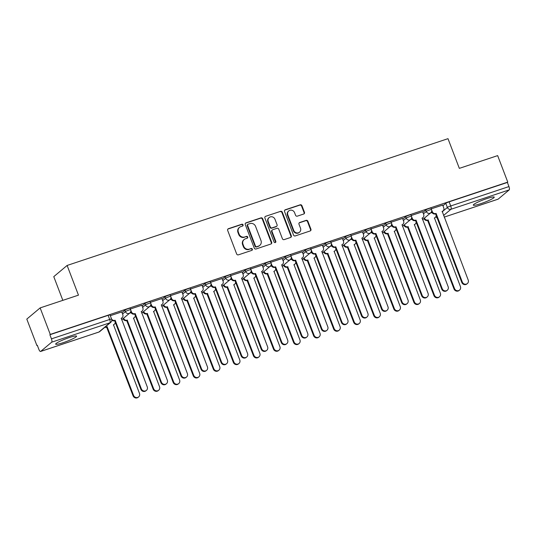 <?xml version="1.0" encoding="UTF-8"?>
<svg xmlns="http://www.w3.org/2000/svg" width="536" height="536" viewBox="0 0 536 536"><rect width="100%" height="100%" fill="white"/><g stroke="black" fill="none" stroke-linecap="round" stroke-linejoin="round"><path stroke-width="0.8" d="M243.069 224.852A0.985 0.925 50 0 0 241.837 224.229L228.43 228.698A1.407 1.32 50 0 0 227.666 230.42L236.651 253.95A1.407 1.32 50 0 0 238.413 254.841L251.826 250.379A0.985 0.925 50 0 0 252.356 249.166A0.985 0.925 50 0 0 251.123 248.543L249.387 249.126A4.509 4.221 50 0 1 243.753 246.285L243.002 244.322A4.509 4.221 50 0 1 245.448 238.795L247.183 238.219A0.985 0.925 50 0 0 247.712 237.006A0.985 0.925 50 0 0 246.48 236.389L244.744 236.966A4.509 4.221 50 0 1 239.11 234.125L238.359 232.168A4.509 4.221 50 0 1 240.805 226.641L242.54 226.058A0.985 0.925 50 0 0 243.069 224.852M242.607 226.038A0.985 0.925 50 0 0 241.448 224.557L228.041 229.019A1.407 1.32 50 0 0 227.847 229.107M251.887 250.352A0.985 0.925 50 0 0 250.734 248.871L249.387 249.126M247.243 238.192A0.985 0.925 50 0 0 246.091 236.718L244.744 236.966M69.151 337.62A11.202 1.373 159.1 0 0 55.65 344.159A11.202 1.373 159.1 0 0 63.081 342.705A11.202 1.373 159.1 0 0 76.581 336.166A11.202 1.373 159.1 0 0 69.151 337.62M486.802 198.595A11.202 1.373 159.1 0 0 473.295 205.134A11.202 1.373 159.1 0 0 480.732 203.68A11.202 1.373 159.1 0 0 494.232 197.141A11.202 1.373 159.1 0 0 486.802 198.595M303.704 214.025A1.407 1.32 50 0 0 304.468 212.296L301.942 205.697A1.407 1.32 50 0 0 300.18 204.812L285.286 209.77A1.407 1.32 50 0 0 284.529 211.492L293.514 235.023A1.407 1.32 50 0 0 295.276 235.914L310.17 230.956A1.407 1.32 50 0 0 310.927 229.227L307.885 221.254A1.407 1.32 50 0 0 306.123 220.363L299.751 222.487A1.407 1.32 50 0 0 298.988 224.215L300.495 228.169A3.772 3.531 50 0 1 299.544 232.182A3.772 3.531 50 0 1 293.741 230.42L287.825 214.929A3.772 3.531 50 0 1 288.783 210.909A3.772 3.531 50 0 1 294.579 212.678L295.564 215.258A1.407 1.32 50 0 0 297.326 216.149L303.704 214.025M51.691 342.182L40.682 351.415A2.874 0.951 -108.4 0 1 40.569 351.475A2.874 0.951 -108.4 0 1 38.887 349.405L37.312 345.278L36.924 345.599L26.8 319.101L40.146 307.905L78.464 295.148L67.121 265.454L447.995 138.67L459.332 168.364L497.656 155.614L507.773 182.113L50.263 334.41L49.875 334.739L51.449 338.866L109.699 319.476A2.874 0.355 -20.9 0 1 111.609 319.101L110.034 314.974A2.874 0.355 -20.9 0 0 108.125 315.349L109.699 319.476A2.874 0.951 -108.4 0 1 109.94 322.793L51.691 342.182A2.874 0.951 -108.4 0 0 51.449 338.866M40.146 307.905L50.263 334.41M262.694 218.762A1.407 1.32 50 0 0 260.932 217.877L246.037 222.835A1.407 1.32 50 0 0 245.274 224.564L254.258 248.094A1.407 1.32 50 0 0 256.02 248.979L270.915 244.021A1.407 1.32 50 0 0 271.678 242.292L262.694 218.762L262.305 219.09A1.407 1.32 50 0 0 260.543 218.199L245.649 223.157A1.407 1.32 50 0 0 245.455 223.244M265.662 216.303L280.556 211.345A1.407 1.32 50 0 1 282.318 212.229L291.303 235.76A1.407 1.32 50 0 1 290.539 237.488L284.167 239.612A1.407 1.32 50 0 1 282.405 238.721L278.76 229.18A1.407 1.32 50 0 0 276.998 228.289L272.77 229.703A1.407 1.32 50 0 0 272.007 231.425L275.799 241.361A0.985 0.925 50 0 1 275.551 242.413A0.985 0.925 50 0 1 274.037 241.95L264.898 218.025A1.407 1.32 50 0 1 265.662 216.303L280.556 211.345M442.944 205.724L445.785 203.338L447.359 207.465A2.874 0.355 -20.9 0 1 450.709 205.958L508.959 186.568A2.874 0.951 71.6 0 1 509.2 189.885L498.192 199.117A2.874 0.951 71.6 0 1 498.078 199.184A2.874 0.951 71.6 0 1 497.957 199.198M36.924 345.599L37.379 345.452M62.833 300.354L53.774 276.643L67.121 265.454M507.773 182.113L507.384 182.441L508.959 186.568M121.746 311.919L110.302 315.684M141.806 305.245L130.362 309.004M161.865 298.565L150.422 302.331M181.925 291.892L170.482 295.651M201.985 285.212L190.541 288.978M222.045 278.532L210.601 282.298M242.105 271.859L230.661 275.618M262.164 265.179L250.721 268.945M282.224 258.506L270.781 262.265M302.284 251.826L290.834 255.585M322.344 245.146L310.893 248.912M342.397 238.473L330.953 242.232M362.457 231.793L351.013 235.559M382.516 225.113L371.073 228.879M402.576 218.44L391.133 222.199M422.636 211.76L411.192 215.526M422.884 212.403L425.725 210.018L426.288 211.486A2.874 0.355 -20.9 0 1 429.189 210.125A2.874 0.355 -20.9 0 1 431.54 209.603L430.984 208.136A2.874 0.355 159.1 0 0 428.626 208.665A2.874 0.355 159.1 0 0 425.725 210.018M402.824 219.077L405.665 216.691L406.228 218.159A2.874 0.355 -20.9 0 1 409.129 216.805A2.874 0.355 -20.9 0 1 411.481 216.276L410.924 214.815A2.874 0.355 159.1 0 0 408.566 215.338A2.874 0.355 159.1 0 0 405.665 216.691M382.764 225.757L385.605 223.371L386.168 224.839A2.874 0.355 -20.9 0 1 389.069 223.485A2.874 0.355 -20.9 0 1 391.421 222.956L390.865 221.489A2.874 0.355 159.1 0 0 388.513 222.018A2.874 0.355 159.1 0 0 385.605 223.371M362.705 232.436L365.545 230.051L366.108 231.512A2.874 0.355 -20.9 0 1 369.009 230.158A2.874 0.355 -20.9 0 1 371.361 229.636L370.805 228.169A2.874 0.355 159.1 0 0 368.453 228.698A2.874 0.355 159.1 0 0 365.545 230.051M342.645 239.11L345.486 236.724L346.048 238.192A2.874 0.355 -20.9 0 1 348.949 236.838A2.874 0.355 -20.9 0 1 351.301 236.309L350.745 234.848A2.874 0.355 159.1 0 0 348.393 235.371A2.874 0.355 159.1 0 0 345.486 236.724M322.585 245.79L325.426 243.404L325.989 244.872A2.874 0.355 -20.9 0 1 328.89 243.512A2.874 0.355 -20.9 0 1 331.241 242.989L330.685 241.522A2.874 0.355 159.1 0 0 328.334 242.051A2.874 0.355 159.1 0 0 325.426 243.404M302.525 252.469L305.366 250.084L305.929 251.545A2.874 0.355 -20.9 0 1 308.83 250.191A2.874 0.355 -20.9 0 1 311.182 249.662L310.625 248.202A2.874 0.355 159.1 0 0 308.274 248.724A2.874 0.355 159.1 0 0 305.366 250.084M282.465 259.143L285.313 256.757L285.869 258.225A2.874 0.355 -20.9 0 1 288.77 256.871A2.874 0.355 -20.9 0 1 291.122 256.342L290.566 254.875A2.874 0.355 159.1 0 0 288.214 255.404A2.874 0.355 159.1 0 0 285.313 256.757M262.406 265.822L265.253 263.437L265.809 264.898A2.874 0.355 -20.9 0 1 268.71 263.545A2.874 0.355 -20.9 0 1 271.069 263.022L270.506 261.555A2.874 0.355 159.1 0 0 268.154 262.084A2.874 0.355 159.1 0 0 265.253 263.437M242.346 272.496L245.193 270.111L245.749 271.578A2.874 0.355 -20.9 0 1 248.65 270.224A2.874 0.355 -20.9 0 1 251.009 269.695L250.446 268.235A2.874 0.355 159.1 0 0 248.094 268.757A2.874 0.355 159.1 0 0 245.193 270.111M222.286 279.176L225.133 276.79L225.69 278.258A2.874 0.355 -20.9 0 1 228.591 276.904A2.874 0.355 -20.9 0 1 230.949 276.375L230.386 274.908A2.874 0.355 159.1 0 0 228.035 275.437A2.874 0.355 159.1 0 0 225.133 276.79M202.226 285.856L205.074 283.47L205.63 284.931A2.874 0.355 -20.9 0 1 208.538 283.578A2.874 0.355 -20.9 0 1 210.889 283.055L210.326 281.588A2.874 0.355 159.1 0 0 207.975 282.117A2.874 0.355 159.1 0 0 205.074 283.47M182.166 292.529L185.014 290.144L185.57 291.611A2.874 0.355 -20.9 0 1 188.478 290.257A2.874 0.355 -20.9 0 1 190.829 289.728L190.267 288.268A2.874 0.355 159.1 0 0 187.915 288.79A2.874 0.355 159.1 0 0 185.014 290.144M162.107 299.209L164.954 296.823L165.51 298.291A2.874 0.355 -20.9 0 1 168.418 296.931A2.874 0.355 -20.9 0 1 170.77 296.408L170.207 294.941A2.874 0.355 159.1 0 0 167.855 295.47A2.874 0.355 159.1 0 0 164.954 296.823M142.053 305.882L144.894 303.497L145.45 304.964A2.874 0.355 -20.9 0 1 148.358 303.611A2.874 0.355 -20.9 0 1 150.71 303.081L150.147 301.621A2.874 0.355 159.1 0 0 147.795 302.143A2.874 0.355 159.1 0 0 144.894 303.497M121.994 312.562L124.834 310.177L125.397 311.644A2.874 0.355 -20.9 0 1 128.298 310.29A2.874 0.355 -20.9 0 1 130.65 309.761L130.087 308.294A2.874 0.355 159.1 0 0 127.736 308.823A2.874 0.355 159.1 0 0 124.834 310.177M442.696 205.087L431.252 208.846M507.384 182.441L449.135 201.831A2.874 0.355 159.1 0 0 445.785 203.338M49.875 334.739L108.125 315.349M131.126 312.689L129.538 313.218M151.186 306.009L149.598 306.538M171.245 299.336L169.657 299.859M191.305 292.656L189.717 293.185M211.358 285.976L209.777 286.505M231.418 279.303L229.837 279.832M251.478 272.623L249.897 273.152M271.538 265.95L269.956 266.472M291.597 259.27L290.016 259.799M311.657 252.59L310.076 253.119M331.717 245.917L330.136 246.439M351.777 239.237L350.196 239.766M371.837 232.564L370.255 233.086M391.896 225.884L390.308 226.413M411.956 219.204L410.368 219.733M432.016 212.531L430.428 213.053M239.498 227.365L239.11 227.693A4.509 4.221 50 0 0 237.971 232.49L238.359 232.168M244.356 237.294A4.509 4.221 50 0 1 238.721 234.453L237.971 232.49M244.141 239.525L243.753 239.847A4.509 4.221 50 0 0 242.614 244.65L243.002 244.322M248.999 249.448A4.509 4.221 50 0 1 243.364 246.614L242.614 244.65M271.109 243.94A1.407 1.32 50 0 0 271.29 242.62L262.305 219.09M248.121 224.202A0.985 0.925 50 0 0 247.592 225.408L255.478 246.064A0.985 0.925 50 0 0 256.711 246.687L258.54 246.078A4.509 4.221 50 0 0 260.978 240.55L255.592 226.433A4.509 4.221 50 0 0 249.95 223.592L248.121 224.202M247.84 224.363L247.451 224.685A0.985 0.925 50 0 0 247.203 225.736L247.592 225.408M259.839 245.354L259.451 245.676A4.509 4.221 50 0 1 258.151 246.406L256.322 247.016A0.985 0.925 50 0 1 255.089 246.393L247.203 225.736M290.733 237.401A1.407 1.32 50 0 0 290.914 236.088L281.929 212.558A1.407 1.32 50 0 0 280.167 211.666M272.362 229.924L271.973 230.252A1.407 1.32 50 0 0 271.618 231.753L275.41 241.689L275.799 241.361M275.337 242.547A0.985 0.925 50 0 0 275.41 241.689M274.981 219.278A3.772 3.531 50 0 0 269.179 217.509A3.772 3.531 50 0 0 268.228 221.522L270.312 226.983A1.407 1.32 50 0 0 272.074 227.867L276.301 226.46A1.407 1.32 50 0 0 277.065 224.738L274.981 219.278M269.179 217.509L268.791 217.837A3.772 3.531 50 0 0 267.839 221.85L268.228 221.522M276.71 226.232L276.321 226.56A1.407 1.32 50 0 1 275.913 226.788L271.685 228.195A1.407 1.32 50 0 1 269.923 227.311L267.839 221.85M288.783 210.909L288.395 211.238A3.772 3.531 50 0 0 287.437 215.251L287.825 214.929M299.544 232.182L299.155 232.51A3.772 3.531 50 0 1 293.353 230.741L287.437 215.251M310.364 230.869A1.407 1.32 50 0 0 310.538 229.555L307.497 221.582A1.407 1.32 50 0 0 305.734 220.691L299.363 222.815A1.407 1.32 50 0 0 299.162 222.896M303.899 213.944A1.407 1.32 50 0 0 304.073 212.625L301.554 206.025A1.407 1.32 50 0 0 299.791 205.134L284.897 210.092A1.407 1.32 50 0 0 284.703 210.179M105.418 326.819A2.874 2.687 50 0 0 107.166 326.839L133.551 395.36A3.303 3.089 50 0 0 138.636 396.908A3.303 3.089 50 0 0 139.467 393.391L113.471 324.742A2.874 2.687 50 0 0 115.22 322.19M114.302 324.28L113.793 324.702A2.874 2.687 -130 0 1 113.351 324.997M138.636 396.908L138.127 397.33A3.303 3.089 -130 0 1 133.049 395.782L106.664 327.262A2.874 2.687 -130 0 1 104.915 327.241M106.858 327.195L107.361 326.772M111.488 318.793A2.874 2.687 50 0 0 114.952 320.314L114.443 320.736A2.874 2.687 -130 0 1 111.796 320.22M115.139 320.247L141.337 388.835A3.303 3.089 50 0 0 146.415 390.382A3.303 3.089 50 0 0 147.246 386.865L121.25 318.216A2.874 2.687 50 0 0 122.081 317.754L121.572 318.176A2.874 2.687 -130 0 1 121.129 318.471M146.415 390.382L145.906 390.804A3.303 3.089 -130 0 1 140.827 389.257L114.637 320.669M122.081 317.754A2.874 2.687 50 0 0 122.804 314.692L121.732 311.878M123.588 318.21L123.642 318.351A2.874 2.687 50 0 0 127.226 320.16L153.611 388.687A3.303 3.089 50 0 0 158.696 390.228A3.303 3.089 50 0 0 159.527 386.717L133.531 318.062A2.874 2.687 50 0 0 135.28 315.516M134.355 317.6L133.853 318.022A2.874 2.687 -130 0 1 133.41 318.324M158.696 390.228L158.187 390.657A3.303 3.089 -130 0 1 153.108 389.109L126.724 320.582A2.874 2.687 -130 0 1 123.133 318.779L123.642 318.351M126.918 320.521L127.421 320.093M143.648 311.53L143.702 311.677A2.874 2.687 50 0 0 147.286 313.48L173.671 382.007A3.303 3.089 50 0 0 178.756 383.555A3.303 3.089 50 0 0 179.587 380.037L153.591 311.382A2.874 2.687 50 0 0 155.34 308.837M154.415 310.92L153.912 311.349A2.874 2.687 -130 0 1 153.47 311.644M178.756 383.555L178.247 383.977A3.303 3.089 -130 0 1 173.168 382.429L146.784 313.908A2.874 2.687 -130 0 1 143.192 312.099L143.702 311.677M146.978 313.841L147.48 313.419M130.744 310.056L131.421 311.825A2.874 2.687 50 0 0 135.012 313.634L134.502 314.056A2.874 2.687 -130 0 1 130.911 312.254L130.697 311.677M135.199 313.567L161.396 382.161A3.303 3.089 50 0 0 166.475 383.702A3.303 3.089 50 0 0 167.306 380.192L141.31 311.537A2.874 2.687 50 0 0 142.141 311.074L141.631 311.496A2.874 2.687 -130 0 1 141.189 311.798M166.475 383.702L165.966 384.131A3.303 3.089 -130 0 1 160.887 382.583L134.697 313.995M142.141 311.074A2.874 2.687 50 0 0 142.864 308.019L141.792 305.205M150.804 303.376L151.48 305.151A2.874 2.687 50 0 0 155.072 306.954L154.562 307.383A2.874 2.687 -130 0 1 150.971 305.574L150.757 305.004M155.259 306.894L181.456 375.481A3.303 3.089 50 0 0 186.535 377.029A3.303 3.089 50 0 0 187.365 373.512L161.37 304.857A2.874 2.687 50 0 0 162.2 304.394L161.691 304.823A2.874 2.687 -130 0 1 161.249 305.118M186.535 377.029L186.025 377.451A3.303 3.089 -130 0 1 180.947 375.904L154.757 307.316M162.2 304.394A2.874 2.687 50 0 0 162.924 301.339L161.852 298.525M163.701 304.857L163.761 304.997A2.874 2.687 50 0 0 167.346 306.806L193.731 375.327A3.303 3.089 50 0 0 198.809 376.875A3.303 3.089 50 0 0 199.647 373.358L173.651 304.709A2.874 2.687 50 0 0 175.393 302.157M174.475 304.247L173.972 304.669A2.874 2.687 -130 0 1 173.53 304.964M198.809 376.875L198.307 377.304A3.303 3.089 -130 0 1 193.228 375.756L166.843 307.229A2.874 2.687 -130 0 1 163.252 305.42L163.761 304.997M167.038 307.161L167.54 306.739M183.761 298.177L183.815 298.317A2.874 2.687 50 0 0 187.406 300.127L213.79 368.654A3.303 3.089 50 0 0 218.869 370.202A3.303 3.089 50 0 0 219.706 366.684L193.71 298.029A2.874 2.687 50 0 0 195.452 295.483M194.535 297.567L194.032 297.989A2.874 2.687 -130 0 1 193.59 298.291M218.869 370.202L218.366 370.624A3.303 3.089 -130 0 1 213.288 369.076L186.903 300.549A2.874 2.687 -130 0 1 183.312 298.746L183.815 298.317M187.091 300.488L187.6 300.066M203.821 291.504L203.874 291.644A2.874 2.687 50 0 0 207.465 293.453L233.85 361.974A3.303 3.089 50 0 0 238.929 363.522A3.303 3.089 50 0 0 239.766 360.004L213.764 291.35A2.874 2.687 50 0 0 215.512 288.804M214.594 290.887L214.092 291.316A2.874 2.687 -130 0 1 213.65 291.611M238.929 363.522L238.426 363.944A3.303 3.089 -130 0 1 233.348 362.396L206.963 293.875A2.874 2.687 -130 0 1 203.372 292.066L203.874 291.644M207.151 293.808L207.66 293.386M170.863 296.703L171.54 298.472A2.874 2.687 50 0 0 175.131 300.281L174.622 300.703A2.874 2.687 -130 0 1 171.031 298.894L170.816 298.324M175.319 300.214L201.509 368.802A3.303 3.089 50 0 0 206.595 370.349A3.303 3.089 50 0 0 207.425 366.832L181.429 298.184A2.874 2.687 50 0 0 182.26 297.721L181.751 298.143A2.874 2.687 -130 0 1 181.309 298.438M206.595 370.349L206.085 370.778A3.303 3.089 -130 0 1 201.007 369.23L174.816 300.636M182.26 297.721A2.874 2.687 50 0 0 182.984 294.659L181.912 291.845M190.923 290.023L191.6 291.792A2.874 2.687 50 0 0 195.184 293.601L194.682 294.023A2.874 2.687 -130 0 1 191.091 292.221L190.876 291.644M195.379 293.54L221.569 362.128A3.303 3.089 50 0 0 226.654 363.676A3.303 3.089 50 0 0 227.485 360.159L201.489 291.504A2.874 2.687 50 0 0 202.32 291.041L201.811 291.463A2.874 2.687 -130 0 1 201.369 291.765M226.654 363.676L226.145 364.098A3.303 3.089 -130 0 1 221.067 362.55L194.876 293.963M202.32 291.041A2.874 2.687 50 0 0 203.044 287.986L201.965 285.172M210.983 283.343L211.66 285.119A2.874 2.687 50 0 0 215.244 286.928L214.742 287.35A2.874 2.687 -130 0 1 211.15 285.541L210.936 284.971M215.439 286.861L241.629 355.448A3.303 3.089 50 0 0 246.714 356.996A3.303 3.089 50 0 0 247.545 353.479L221.549 284.824A2.874 2.687 50 0 0 222.38 284.361L221.87 284.79A2.874 2.687 -130 0 1 221.428 285.085M246.714 356.996L246.205 357.418A3.303 3.089 -130 0 1 241.126 355.87L214.936 287.283M222.38 284.361A2.874 2.687 50 0 0 223.103 281.306L222.025 278.492M223.881 284.824L223.934 284.964A2.874 2.687 50 0 0 227.525 286.773L253.91 355.294A3.303 3.089 50 0 0 258.989 356.842A3.303 3.089 50 0 0 259.826 353.331L233.823 284.676A2.874 2.687 50 0 0 235.572 282.13M234.654 284.214L234.152 284.636A2.874 2.687 -130 0 1 233.709 284.931M258.989 356.842L258.486 357.271A3.303 3.089 -130 0 1 253.407 355.723L227.023 287.195A2.874 2.687 -130 0 1 223.432 285.387L223.934 284.964M227.21 287.135L227.72 286.706M231.043 276.67L231.72 278.439A2.874 2.687 50 0 0 235.304 280.248L234.802 280.67A2.874 2.687 -130 0 1 231.21 278.861L230.996 278.291M235.498 280.181L261.689 348.769A3.303 3.089 50 0 0 266.774 350.316A3.303 3.089 50 0 0 267.605 346.805L241.609 278.151A2.874 2.687 50 0 0 242.433 277.688L241.93 278.11A2.874 2.687 -130 0 1 241.488 278.405M266.774 350.316L266.265 350.745A3.303 3.089 -130 0 1 261.186 349.197L234.996 280.609M242.433 277.688A2.874 2.687 50 0 0 243.163 274.633L242.084 271.812M243.94 278.144L243.994 278.291A2.874 2.687 50 0 0 247.585 280.094L273.97 348.621A3.303 3.089 50 0 0 279.048 350.169A3.303 3.089 50 0 0 279.886 346.651L253.883 277.996A2.874 2.687 50 0 0 255.632 275.45M254.714 277.534L254.211 277.963A2.874 2.687 -130 0 1 253.769 278.258M279.048 350.169L278.546 350.591A3.303 3.089 -130 0 1 273.461 349.043L247.076 280.522A2.874 2.687 -130 0 1 243.491 278.713L243.994 278.291M247.27 280.455L247.779 280.033M251.103 269.99L251.779 271.759A2.874 2.687 50 0 0 255.364 273.568L254.861 273.997A2.874 2.687 -130 0 1 251.27 272.188L251.056 271.618M255.558 273.507L281.748 342.095A3.303 3.089 50 0 0 286.834 343.643A3.303 3.089 50 0 0 287.665 340.125L261.669 271.471A2.874 2.687 50 0 0 262.493 271.008L261.99 271.437A2.874 2.687 -130 0 1 261.548 271.732M286.834 343.643L286.325 344.065A3.303 3.089 -130 0 1 281.246 342.517L255.056 273.93M262.493 271.008A2.874 2.687 50 0 0 263.223 267.953L262.144 265.139M264 271.471L264.054 271.611A2.874 2.687 50 0 0 267.645 273.42L294.03 341.941A3.303 3.089 50 0 0 299.108 343.489A3.303 3.089 50 0 0 299.946 339.971L273.943 271.323A2.874 2.687 50 0 0 275.692 268.771M274.774 270.861L274.271 271.283A2.874 2.687 -130 0 1 273.829 271.578M299.108 343.489L298.606 343.911A3.303 3.089 -130 0 1 293.52 342.37L267.136 273.842A2.874 2.687 -130 0 1 263.551 272.033L264.054 271.611M267.33 273.775L267.839 273.353M271.162 263.317L271.839 265.086A2.874 2.687 50 0 0 275.424 266.895L274.921 267.317A2.874 2.687 -130 0 1 271.33 265.508L271.115 264.938M275.618 266.828L301.808 335.415A3.303 3.089 50 0 0 306.887 336.963A3.303 3.089 50 0 0 307.724 333.446L281.728 264.797A2.874 2.687 50 0 0 282.552 264.335L282.05 264.757A2.874 2.687 -130 0 1 281.608 265.052M306.887 336.963L306.384 337.385A3.303 3.089 -130 0 1 301.306 335.844L275.115 267.25M282.552 264.335A2.874 2.687 50 0 0 283.283 261.273L282.204 258.459M284.06 264.791L284.114 264.931A2.874 2.687 50 0 0 287.705 266.74L314.089 335.268A3.303 3.089 50 0 0 319.168 336.816A3.303 3.089 50 0 0 320.005 333.298L294.003 264.643A2.874 2.687 50 0 0 295.751 262.097M294.834 264.181L294.331 264.603A2.874 2.687 -130 0 1 293.889 264.905M319.168 336.816L318.665 337.238A3.303 3.089 -130 0 1 313.58 335.69L287.195 267.163A2.874 2.687 -130 0 1 283.611 265.36L284.114 264.931M287.39 267.102L287.899 266.673M291.222 256.637L291.899 258.406A2.874 2.687 50 0 0 295.483 260.215L294.981 260.637A2.874 2.687 -130 0 1 291.39 258.834L291.169 258.258M295.678 260.148L321.868 328.742A3.303 3.089 50 0 0 326.947 330.283A3.303 3.089 50 0 0 327.784 326.772L301.788 258.118A2.874 2.687 50 0 0 302.612 257.655L302.11 258.077A2.874 2.687 -130 0 1 301.668 258.379M326.947 330.283L326.444 330.712A3.303 3.089 -130 0 1 321.365 329.164L295.169 260.576M302.612 257.655A2.874 2.687 50 0 0 303.343 254.6L302.264 251.786M304.12 258.111L304.173 258.258A2.874 2.687 50 0 0 307.765 260.06L334.149 328.588A3.303 3.089 50 0 0 339.228 330.136A3.303 3.089 50 0 0 340.065 326.618L314.062 257.963A2.874 2.687 50 0 0 315.811 255.417M314.893 257.501L314.384 257.93A2.874 2.687 -130 0 1 313.949 258.225M339.228 330.136L338.725 330.558A3.303 3.089 -130 0 1 333.64 329.01L307.255 260.489A2.874 2.687 -130 0 1 303.671 258.68L304.173 258.258M307.45 260.422L307.959 260M324.18 251.438L324.233 251.578A2.874 2.687 50 0 0 327.824 253.387L354.209 321.908A3.303 3.089 50 0 0 359.288 323.456A3.303 3.089 50 0 0 360.125 319.945L334.122 251.29A2.874 2.687 50 0 0 335.871 248.738M334.953 250.828L334.444 251.25A2.874 2.687 -130 0 1 334.002 251.545M359.288 323.456L358.785 323.885A3.303 3.089 -130 0 1 353.7 322.337L327.315 253.809A2.874 2.687 -130 0 1 323.731 252L324.233 251.578M327.509 253.749L328.019 253.32M344.239 244.758L344.293 244.898A2.874 2.687 50 0 0 347.884 246.707L374.269 315.235A3.303 3.089 50 0 0 379.347 316.783A3.303 3.089 50 0 0 380.178 313.265L354.182 244.61A2.874 2.687 50 0 0 355.931 242.064M355.013 244.148L354.504 244.57A2.874 2.687 -130 0 1 354.062 244.872M379.347 316.783L378.838 317.205A3.303 3.089 -130 0 1 373.76 315.657L347.375 247.136A2.874 2.687 -130 0 1 343.79 245.327L344.293 244.898M347.569 247.069L348.072 246.647M364.299 238.085L364.353 238.225A2.874 2.687 50 0 0 367.944 240.034L394.329 308.555A3.303 3.089 50 0 0 399.407 310.103A3.303 3.089 50 0 0 400.238 306.585L374.242 237.937A2.874 2.687 50 0 0 375.991 235.384M375.073 237.475L374.563 237.897A2.874 2.687 -130 0 1 374.121 238.192M399.407 310.103L398.898 310.525A3.303 3.089 -130 0 1 393.819 308.977L367.435 240.456A2.874 2.687 -130 0 1 363.844 238.647L364.353 238.225M367.629 240.389L368.132 239.967M384.359 231.405L384.413 231.545A2.874 2.687 50 0 0 388.004 233.354L414.388 301.882A3.303 3.089 50 0 0 419.467 303.423A3.303 3.089 50 0 0 420.298 299.912L394.302 231.257A2.874 2.687 50 0 0 396.05 228.711M395.133 230.795L394.623 231.217A2.874 2.687 -130 0 1 394.181 231.519M419.467 303.423L418.958 303.852A3.303 3.089 -130 0 1 413.879 302.304L387.495 233.776A2.874 2.687 -130 0 1 383.903 231.974L384.413 231.545M387.689 233.716L388.191 233.287M404.419 224.725L404.472 224.872A2.874 2.687 50 0 0 408.063 226.674L434.441 295.202A3.303 3.089 50 0 0 439.527 296.75A3.303 3.089 50 0 0 440.358 293.232L414.362 224.577A2.874 2.687 50 0 0 416.11 222.031M415.192 224.115L414.683 224.544A2.874 2.687 -130 0 1 414.241 224.839M439.527 296.75L439.018 297.172A3.303 3.089 -130 0 1 433.939 295.624L407.554 227.103A2.874 2.687 -130 0 1 403.963 225.294L404.472 224.872M407.749 227.036L408.251 226.614M311.282 249.957L311.952 251.732A2.874 2.687 50 0 0 315.543 253.535L315.041 253.964A2.874 2.687 -130 0 1 311.45 252.155L311.228 251.585M315.738 253.474L341.928 322.062A3.303 3.089 50 0 0 347.006 323.61A3.303 3.089 50 0 0 347.844 320.093L321.841 251.438A2.874 2.687 50 0 0 322.672 250.975L322.17 251.404A2.874 2.687 -130 0 1 321.727 251.699M347.006 323.61L346.504 324.032A3.303 3.089 -130 0 1 341.425 322.484L315.228 253.897M322.672 250.975A2.874 2.687 50 0 0 323.402 247.92L322.324 245.106M331.335 243.284L332.012 245.053A2.874 2.687 50 0 0 335.603 246.862L335.101 247.284A2.874 2.687 -130 0 1 331.509 245.475L331.288 244.905M335.797 246.795L361.988 315.382A3.303 3.089 50 0 0 367.066 316.93A3.303 3.089 50 0 0 367.904 313.419L341.901 244.764A2.874 2.687 50 0 0 342.732 244.302L342.229 244.724A2.874 2.687 -130 0 1 341.787 245.019M367.066 316.93L366.564 317.359A3.303 3.089 -130 0 1 361.485 315.811L335.288 247.223M342.732 244.302A2.874 2.687 50 0 0 343.455 241.24L342.383 238.426M351.395 236.604L352.072 238.373A2.874 2.687 50 0 0 355.663 240.182L355.154 240.61A2.874 2.687 -130 0 1 351.569 238.801L351.348 238.225M355.857 240.121L382.047 308.709A3.303 3.089 50 0 0 387.126 310.257A3.303 3.089 50 0 0 387.964 306.739L361.961 238.085A2.874 2.687 50 0 0 362.792 237.622L362.289 238.044A2.874 2.687 -130 0 1 361.847 238.346M387.126 310.257L386.623 310.679A3.303 3.089 -130 0 1 381.538 309.131L355.348 240.543M362.792 237.622A2.874 2.687 50 0 0 363.515 234.567L362.443 231.753M371.455 229.931L372.131 231.699A2.874 2.687 50 0 0 375.723 233.508L375.213 233.93A2.874 2.687 -130 0 1 371.629 232.121L371.408 231.552M375.917 233.441L402.107 302.029A3.303 3.089 50 0 0 407.186 303.577A3.303 3.089 50 0 0 408.023 300.06L382.021 231.411A2.874 2.687 50 0 0 382.851 230.949L382.349 231.371A2.874 2.687 -130 0 1 381.907 231.666M407.186 303.577L406.683 303.999A3.303 3.089 -130 0 1 401.598 302.451L375.408 233.864M382.851 230.949A2.874 2.687 50 0 0 383.575 227.887L382.503 225.073M391.515 223.251L392.191 225.02A2.874 2.687 50 0 0 395.782 226.829L395.273 227.251A2.874 2.687 -130 0 1 391.689 225.442L391.468 224.872M395.977 226.762L422.167 295.356A3.303 3.089 50 0 0 427.246 296.897A3.303 3.089 50 0 0 428.083 293.386L402.08 224.731A2.874 2.687 50 0 0 402.911 224.269L402.409 224.691A2.874 2.687 -130 0 1 401.967 224.993M427.246 296.897L426.743 297.326A3.303 3.089 -130 0 1 421.658 295.778L395.468 227.19M402.911 224.269A2.874 2.687 50 0 0 403.635 221.214L402.563 218.4M411.574 216.571L412.251 218.346A2.874 2.687 50 0 0 415.842 220.149L415.333 220.577A2.874 2.687 -130 0 1 411.748 218.768L411.527 218.199M416.037 220.088L442.227 288.676A3.303 3.089 50 0 0 447.305 290.224A3.303 3.089 50 0 0 448.143 286.706L422.14 218.052A2.874 2.687 50 0 0 422.971 217.589L422.462 218.018A2.874 2.687 -130 0 1 422.026 218.313M447.305 290.224L446.803 290.646A3.303 3.089 -130 0 1 441.718 289.098L415.527 220.51M422.971 217.589A2.874 2.687 50 0 0 423.695 214.534L422.623 211.72M424.478 218.052L424.532 218.192A2.874 2.687 50 0 0 428.117 220.001L454.501 288.522A3.303 3.089 50 0 0 459.587 290.07A3.303 3.089 50 0 0 460.417 286.552L434.421 217.904A2.874 2.687 50 0 0 436.17 215.351M435.252 217.442L434.743 217.864A2.874 2.687 -130 0 1 434.301 218.159M459.587 290.07L459.077 290.499A3.303 3.089 -130 0 1 453.999 288.951L427.614 220.423A2.874 2.687 -130 0 1 424.023 218.614L424.532 218.192M427.808 220.356L428.311 219.934M431.634 209.898L432.311 211.666A2.874 2.687 50 0 0 435.902 213.475L435.393 213.898A2.874 2.687 -130 0 1 431.808 212.089L431.587 211.519M436.096 213.408L462.287 281.996A3.303 3.089 50 0 0 467.365 283.544A3.303 3.089 50 0 0 468.203 280.026L442.2 211.378A2.874 2.687 50 0 0 443.031 210.916L442.522 211.338A2.874 2.687 -130 0 1 442.079 211.633M467.365 283.544L466.863 283.966A3.303 3.089 -130 0 1 461.777 282.425L435.587 213.831M443.031 210.916A2.874 2.687 50 0 0 443.754 207.854L442.682 205.04M241.448 224.557L241.837 224.229M250.734 248.871L251.123 248.543M246.091 236.718L246.48 236.389M436.096 216.042L436.606 216.49M442.16 211.834L447.359 207.465A2.874 2.687 -130 0 0 450.95 209.275L443.553 215.479M498.078 199.184L444.177 217.127L498.192 199.117M509.2 189.885L450.95 209.275A2.874 0.951 -108.4 0 0 450.709 205.958L449.135 201.831M40.682 351.415L98.932 332.025L109.94 322.793A2.874 2.687 50 0 0 110.771 322.33A2.874 2.874 0 0 0 111.609 319.101M423.44 213.864L426.288 211.486A2.874 2.687 -130 0 0 430.703 212.826A2.874 2.874 0 0 0 431.54 209.603M403.38 220.544L406.228 218.159A2.874 2.687 -130 0 0 410.643 219.505A2.874 2.874 0 0 0 411.481 216.276M383.32 227.224L386.168 224.839A2.874 2.687 -130 0 0 390.583 226.185A2.874 2.874 0 0 0 391.421 222.956M363.261 233.897L366.108 231.512A2.874 2.687 -130 0 0 370.523 232.859A2.874 2.874 0 0 0 371.361 229.636M343.201 240.577L346.048 238.192A2.874 2.687 -130 0 0 350.464 239.538A2.874 2.874 0 0 0 351.301 236.309M323.148 247.257L325.989 244.872A2.874 2.687 -130 0 0 330.404 246.212A2.874 2.874 0 0 0 331.241 242.989M303.088 253.93L305.929 251.545A2.874 2.687 -130 0 0 310.344 252.892A2.874 2.874 0 0 0 311.182 249.662M283.028 260.61L285.869 258.225A2.874 2.687 -130 0 0 290.284 259.571A2.874 2.874 0 0 0 291.122 256.342M262.968 267.283L265.809 264.898A2.874 2.687 -130 0 0 270.231 266.245A2.874 2.874 0 0 0 271.069 263.022M242.909 273.963L245.749 271.578A2.874 2.687 -130 0 0 250.171 272.925A2.874 2.874 0 0 0 251.009 269.695M222.849 280.643L225.69 278.258A2.874 2.687 -130 0 0 230.112 279.598A2.874 2.874 0 0 0 230.949 276.375M202.789 287.316L205.63 284.931A2.874 2.687 -130 0 0 210.052 286.278A2.874 2.874 0 0 0 210.889 283.055M182.729 293.996L185.57 291.611A2.874 2.687 -130 0 0 189.992 292.958A2.874 2.874 0 0 0 190.829 289.728M162.669 300.669L165.51 298.291A2.874 2.687 -130 0 0 169.932 299.631A2.874 2.874 0 0 0 170.77 296.408M142.609 307.349L145.45 304.964A2.874 2.687 -130 0 0 149.872 306.311A2.874 2.874 0 0 0 150.71 303.081M122.55 314.029L125.397 311.644A2.874 2.687 -130 0 0 129.812 312.99A2.874 2.874 0 0 0 130.65 309.761M436.023 216.303L436.237 216.872A2.874 0.355 -20.9 0 1 436.351 216.705A2.874 2.687 -130 0 0 437.115 217.844M40.569 351.475L98.818 332.086A2.874 2.874 0 0 0 99.763 331.563A2.874 2.687 50 0 1 98.932 332.025A2.874 0.951 71.6 0 1 98.818 332.086A2.874 0.951 71.6 0 1 98.698 332.106M238.721 234.453L239.11 234.125M243.364 246.614L243.753 246.285M228.041 229.019L228.43 228.698M271.29 242.62L271.678 242.292M245.649 223.157L246.037 222.835M260.543 218.199L260.932 217.877M255.089 246.393L255.478 246.064M256.322 247.016L256.711 246.687M258.151 246.406L258.54 246.078M281.929 212.558L282.318 212.229M290.914 236.088L291.303 235.76M271.618 231.753L272.007 231.425M269.923 227.311L270.312 226.983M271.685 228.195L272.074 227.867M275.913 226.788L276.301 226.46M293.353 230.741L293.741 230.42M299.363 222.815L299.751 222.487M305.734 220.691L306.123 220.363M307.497 221.582L307.885 221.254M310.538 229.555L310.927 229.227M284.897 210.092L285.286 209.77M299.791 205.134L300.18 204.812M301.554 206.025L301.942 205.697M304.073 212.625L304.468 212.296M106.664 327.262L107.166 326.839M133.049 395.782L133.551 395.36M114.952 320.314L114.443 320.736M141.337 388.835L140.827 389.257M126.724 320.582L127.226 320.16M153.108 389.109L153.611 388.687M146.784 313.908L147.286 313.48M173.168 382.429L173.671 382.007M135.012 313.634L134.502 314.056M131.421 311.825L130.911 312.254M161.396 382.161L160.887 382.583M155.072 306.954L154.562 307.383M151.48 305.151L150.971 305.574M181.456 375.481L180.947 375.904M166.843 307.229L167.346 306.806M193.228 375.756L193.731 375.327M186.903 300.549L187.406 300.127M213.288 369.076L213.79 368.654M206.963 293.875L207.465 293.453M233.348 362.396L233.85 361.974M175.131 300.281L174.622 300.703M171.54 298.472L171.031 298.894M201.509 368.802L201.007 369.23M195.184 293.601L194.682 294.023M191.6 291.792L191.091 292.221M221.569 362.128L221.067 362.55M215.244 286.928L214.742 287.35M211.66 285.119L211.15 285.541M241.629 355.448L241.126 355.87M227.023 287.195L227.525 286.773M253.407 355.723L253.91 355.294M235.304 280.248L234.802 280.67M231.72 278.439L231.21 278.861M261.689 348.769L261.186 349.197M247.076 280.522L247.585 280.094M273.461 349.043L273.97 348.621M255.364 273.568L254.861 273.997M251.779 271.759L251.27 272.188M281.748 342.095L281.246 342.517M267.136 273.842L267.645 273.42M293.52 342.37L294.03 341.941M275.424 266.895L274.921 267.317M271.839 265.086L271.33 265.508M301.808 335.415L301.306 335.844M287.195 267.163L287.705 266.74M313.58 335.69L314.089 335.268M295.483 260.215L294.981 260.637M291.899 258.406L291.39 258.834M321.868 328.742L321.365 329.164M307.255 260.489L307.765 260.06M333.64 329.01L334.149 328.588M327.315 253.809L327.824 253.387M353.7 322.337L354.209 321.908M347.375 247.136L347.884 246.707M373.76 315.657L374.269 315.235M367.435 240.456L367.944 240.034M393.819 308.977L394.329 308.555M387.495 233.776L388.004 233.354M413.879 302.304L414.388 301.882M407.554 227.103L408.063 226.674M433.939 295.624L434.441 295.202M315.543 253.535L315.041 253.964M311.952 251.732L311.45 252.155M341.928 322.062L341.425 322.484M335.603 246.862L335.101 247.284M332.012 245.053L331.509 245.475M361.988 315.382L361.485 315.811M355.663 240.182L355.154 240.61M352.072 238.373L351.569 238.801M382.047 308.709L381.538 309.131M375.723 233.508L375.213 233.93M372.131 231.699L371.629 232.121M402.107 302.029L401.598 302.451M395.782 226.829L395.273 227.251M392.191 225.02L391.689 225.442M422.167 295.356L421.658 295.778M415.842 220.149L415.333 220.577M412.251 218.346L411.748 218.768M442.227 288.676L441.718 289.098M427.614 220.423L428.117 220.001M453.999 288.951L454.501 288.522M435.902 213.475L435.393 213.898M432.311 211.666L431.808 212.089M462.287 281.996L461.777 282.425M129.812 312.99L121.652 319.831M149.872 306.311L141.712 313.151M169.932 299.631L161.772 306.478M189.992 292.958L181.831 299.798M210.052 286.278L201.891 293.125M230.112 279.598L221.951 286.445M250.171 272.925L242.011 279.765M270.231 266.245L262.064 273.092M290.284 259.571L282.124 266.412M310.344 252.892L302.183 259.739M330.404 246.212L322.243 253.059M350.464 239.538L342.303 246.379M370.523 232.859L362.363 239.706M390.583 226.185L382.423 233.026M410.643 219.505L402.482 226.346M430.703 212.826L422.542 219.673M436.237 216.872A2.874 2.874 0 0 0 437.249 218.179M99.763 331.563L110.771 322.33"/></g></svg>
